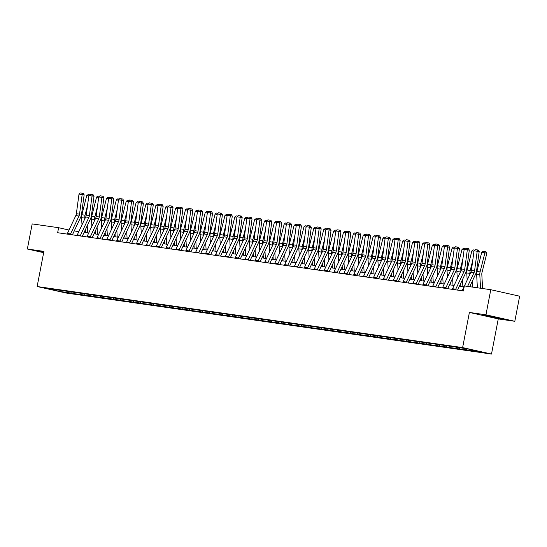 <?xml version="1.0" encoding="UTF-8"?>
<svg xmlns="http://www.w3.org/2000/svg" width="547" height="547" viewBox="0 0 547 547"><rect width="100%" height="100%" fill="white"/><g stroke="black" fill="none" stroke-linecap="round" stroke-linejoin="round"><path stroke-width="0.82" d="M514.816 321.294L485.948 314.812L469.394 312.44L498.262 318.915L514.816 321.294L519.65 296.194L490.782 289.712L464.348 285.917L463.384 290.942L57.647 232.721L58.611 227.702L32.184 223.914L27.35 249.015L43.657 252.673M498.262 318.915L491.493 354.059L66.009 293.007L37.134 286.525L462.625 347.577L491.493 354.059M485.948 314.812L490.782 289.712M469.073 349.225L469.579 350.244L472.198 350.832L469.032 350.374L469.203 349.478M70.789 291.92L71.377 293.11L60.177 291.503L47.849 288.734L56.437 289.753L454.639 346.887L468.458 349.082L480.786 351.851L469.579 350.244M465.88 348.712L466.413 349.786L469.032 350.374M466.413 349.786L459.152 348.959L459.323 348.063M455.952 347.181L456.54 348.371L459.152 348.959M456.54 348.371L449.278 347.543L449.449 346.648M446.072 345.766L446.667 346.955L449.278 347.543M446.667 346.955L439.405 346.121L439.576 345.232M436.198 344.35L436.786 345.54L439.405 346.121M436.786 345.54L429.525 344.706L429.696 343.81M426.318 342.935L426.913 344.118L429.525 344.706M426.913 344.118L419.652 343.29L419.822 342.395M416.445 341.513L417.04 342.702L419.652 343.29M417.04 342.702L409.771 341.875L409.949 340.979M406.571 340.097L407.159 341.287L409.771 341.875M407.159 341.287L399.898 340.453L400.069 339.564M396.691 338.682L397.286 339.872L399.898 340.453M397.286 339.872L390.025 339.037L390.196 338.142M386.818 337.267L387.406 338.449L390.025 339.037M387.406 338.449L380.144 337.622L380.315 336.726M376.945 335.844L377.533 337.034L380.144 337.622M377.533 337.034L370.271 336.207L370.442 335.311M367.064 334.429L367.659 335.619L370.271 336.207M367.659 335.619L360.398 334.791L360.569 333.896M357.191 333.014L357.779 334.203L360.398 334.791M357.779 334.203L350.518 333.369L350.689 332.473M347.311 331.598L347.906 332.781L350.518 333.369M347.906 332.781L340.644 331.954L340.815 331.058M337.437 330.176L338.032 331.366L340.644 331.954M338.032 331.366L330.764 330.538L330.942 329.643M327.564 328.761L328.152 329.95L330.764 330.538M328.152 329.95L320.891 329.123L321.062 328.227M317.684 327.345L318.279 328.535L320.891 329.123M318.279 328.535L311.017 327.701L311.188 326.805M307.811 325.93L308.399 327.12L311.017 327.701M308.399 327.12L301.137 326.285L301.308 325.39M297.937 324.515L298.525 325.697L301.137 326.285M298.525 325.697L291.264 324.87L291.435 323.974M288.057 323.092L288.652 324.282L291.264 324.87M288.652 324.282L281.39 323.455L281.561 322.559M278.184 321.677L278.772 322.867L281.39 323.455M278.772 322.867L271.51 322.033L271.681 321.144M268.303 320.262L268.898 321.451L271.51 322.033M268.898 321.451L261.637 320.617L261.808 319.721M258.43 318.846L259.025 320.029L261.637 320.617M259.025 320.029L251.757 319.202L251.935 318.306M248.557 317.424L249.145 318.614L251.757 319.202M249.145 318.614L241.883 317.786L242.054 316.891M238.677 316.009L239.271 317.198L241.883 317.786M239.271 317.198L232.01 316.364L232.181 315.475M228.803 314.593L229.391 315.783L232.01 316.364M229.391 315.783L222.13 314.949L222.301 314.053M218.93 313.178L219.518 314.361L222.13 314.949M219.518 314.361L212.257 313.534L212.427 312.638M209.05 311.756L209.645 312.946L212.257 313.534M209.645 312.946L202.383 312.118L202.554 311.222M199.176 310.34L199.764 311.53L202.383 312.118M199.764 311.53L192.503 310.696L192.674 309.807M189.296 308.925L189.891 310.115L192.503 310.696M189.891 310.115L182.63 309.281L182.801 308.385M179.423 307.51L180.018 308.693L182.63 309.281M180.018 308.693L172.749 307.865L172.927 306.97M169.549 306.088L170.138 307.277L172.749 307.865M170.138 307.277L162.876 306.45L163.047 305.554M159.669 304.672L160.264 305.862L162.876 306.45M160.264 305.862L153.003 305.028L153.174 304.139M149.796 303.257L150.384 304.447L153.003 305.028M150.384 304.447L143.123 303.612L143.293 302.717M139.923 301.841L140.511 303.024L143.123 303.612M140.511 303.024L133.249 302.197L133.42 301.301M130.042 300.419L130.637 301.609L133.249 302.197M130.637 301.609L123.376 300.782L123.547 299.886M120.169 299.004L120.757 300.194L123.376 300.782M120.757 300.194L113.496 299.359L113.667 298.471M110.289 297.589L110.884 298.778L113.496 299.359M110.884 298.778L103.622 297.944L103.793 297.048M100.416 296.173L101.01 297.356L103.622 297.944M101.01 297.356L93.742 296.529L93.92 295.633M90.542 294.751L91.13 295.941L93.742 296.529M91.13 295.941L83.869 295.113L84.04 294.218M80.662 293.336L81.257 294.525L83.869 295.113M81.257 294.525L73.995 293.691L74.166 292.802M71.377 293.11L73.995 293.691M459.172 347.748L459.706 348.829M449.292 346.333L449.832 347.407M439.419 344.918L439.952 345.991M429.545 343.502L430.079 344.576M419.665 342.08L420.199 343.16M409.792 340.665L410.325 341.738M399.912 339.249L400.452 340.323M390.038 337.834L390.572 338.908M380.165 336.419L380.698 337.492M370.285 334.996L370.825 336.07M360.411 333.581L360.945 334.655M350.538 332.166L351.071 333.239M340.658 330.75L341.191 331.824M330.785 329.328L331.318 330.402M320.904 327.913L321.445 328.986M311.031 326.497L311.564 327.571M301.158 325.082L301.691 326.156M291.277 323.66L291.818 324.733M281.404 322.245L281.937 323.318M271.531 320.829L272.064 321.903M261.651 319.414L262.184 320.487M251.777 317.992L252.311 319.065M241.897 316.576L242.437 317.65M232.024 315.161L232.557 316.234M222.15 313.746L222.684 314.819M212.27 312.323L212.81 313.397M202.397 310.908L202.93 311.981M192.523 309.493L193.057 310.566M182.643 308.077L183.177 309.151M172.77 306.655L173.303 307.735M162.89 305.24L163.43 306.313M153.016 303.824L153.55 304.898M143.143 302.409L143.676 303.482M133.263 300.987L133.803 302.067M123.39 299.571L123.923 300.645M113.516 298.156L114.05 299.23M103.636 296.741L104.169 297.814M93.763 295.318L94.296 296.399M83.882 293.903L84.423 294.977M74.009 292.488L74.542 293.561M469.394 312.44L462.625 347.577M37.134 286.525L43.904 251.388L27.35 249.015M69.025 230.041L58.611 227.702M463.993 286.867L459.405 286.211M454.113 285.452L449.525 284.796M444.239 284.037L439.651 283.373M434.359 282.621L429.771 281.958M424.486 281.199L419.898 280.543M414.612 279.784L410.024 279.127M404.732 278.368L400.144 277.705M394.859 276.953L390.271 276.29M384.985 275.531L380.397 274.874M375.105 274.115L370.517 273.459M365.232 272.7L360.644 272.044M355.352 271.285L350.764 270.621M345.478 269.862L340.89 269.206M335.605 268.447L331.017 267.791M325.725 267.032L321.137 266.375M315.851 265.616L311.264 264.953M305.978 264.194L301.39 263.538M296.098 262.779L291.51 262.122M286.225 261.363L281.637 260.707M276.344 259.948L271.756 259.285M266.471 258.526L261.883 257.869M256.598 257.111L252.01 256.454M246.718 255.695L242.13 255.039M236.844 254.28L232.256 253.617M226.971 252.858L222.383 252.201M217.091 251.442L212.503 250.786M207.217 250.027L202.629 249.37M197.337 248.612L192.749 247.948M187.464 247.189L182.876 246.533M177.59 245.774L173.002 245.118M167.71 244.359L163.122 243.702M157.837 242.943L153.249 242.28M147.964 241.521L143.376 240.865M138.083 240.106L133.495 239.449M128.21 238.69L123.622 238.034M118.33 237.275L113.742 236.612M108.456 235.853L103.868 235.196M98.583 234.437L93.995 233.781M88.703 233.022L84.115 232.366M78.83 231.607L74.242 230.943M60.225 290.348L60.177 291.503M43.76 252.14L39.24 251.531L43.685 252.529M482.01 315.065L501.161 318.867L502.925 318.771L483.774 314.963L482.01 315.065M67.178 234.089A3.583 2.797 -81.8 0 1 67.418 233.466L75.821 215.566A5.114 3.993 98.2 0 0 76.361 213.699L79 194.117L82.166 194.568L82.46 193.262L83.253 193.364L80.245 192.941L82.46 193.262M70.344 234.547A3.583 2.797 -81.8 0 1 70.577 233.918L78.987 216.017A5.114 3.993 98.2 0 0 79.527 214.157L82.166 194.568L84.149 194.828L81.51 214.41A7.672 5.99 -81.8 0 1 80.689 217.207L72.409 234.841M84.149 194.828L83.253 193.364M80.245 192.941L79 194.117M87.602 232.865L87.212 225.767M87.582 205.173L85.052 215.203A7.672 5.99 98.2 0 0 84.771 218.116L84.812 218.868M85.4 229.631L85.558 232.571M88.819 195.963L86.7 195.655L81.886 214.752A7.672 5.99 98.2 0 0 81.606 217.665L81.995 224.858M86.7 195.655L88.067 194.623L89.612 194.841M77.052 235.511A3.583 2.797 -81.8 0 1 77.291 234.882L85.694 216.981A5.114 3.993 98.2 0 0 86.241 215.115L88.874 195.532L92.04 195.99L92.34 194.677L93.134 194.78L90.125 194.363L92.34 194.677M80.218 235.962A3.583 2.797 -81.8 0 1 80.457 235.333L88.86 217.432A5.114 3.993 98.2 0 0 89.407 215.573L92.04 195.99L94.022 196.243L91.383 215.826A7.672 5.99 -81.8 0 1 90.57 218.622L82.289 236.256M94.022 196.243L93.134 194.78M90.125 194.363L88.874 195.532M86.932 236.926A3.583 2.797 -81.8 0 1 87.164 236.297L95.568 218.397A5.114 3.993 98.2 0 0 96.115 216.537L98.754 196.954L101.92 197.405L102.214 196.093L103.007 196.195L99.998 195.778L102.214 196.093M90.098 237.377A3.583 2.797 -81.8 0 1 90.33 236.755L98.734 218.855A5.114 3.993 98.2 0 0 99.28 216.988L101.92 197.405L103.896 197.658L101.263 217.248A7.672 5.99 -81.8 0 1 100.443 220.038L92.163 237.678M103.896 197.658L103.007 196.195M99.998 195.778L98.754 196.954M97.475 234.28L97.086 227.19M97.455 206.588L94.925 216.619A7.672 5.99 98.2 0 0 94.645 219.538L94.686 220.284M95.274 231.046L95.438 233.986M98.692 197.378L96.573 197.07L91.759 216.168A7.672 5.99 98.2 0 0 91.479 219.08L91.875 226.273M96.573 197.07L97.947 196.038L99.486 196.264M107.356 235.695L106.966 228.605M107.328 208.004L104.805 218.041A7.672 5.99 98.2 0 0 104.518 220.954L104.559 221.699M105.154 232.461L105.311 235.401M108.573 198.793L106.446 198.493L101.639 217.583A7.672 5.99 98.2 0 0 101.352 220.496L101.749 227.689M106.446 198.493L107.821 197.46L109.359 197.679M43.726 252.317L40.04 251.49M486.652 315.475L493.879 317.233L498.652 317.807M501.948 318.552L482.816 315.017M96.805 238.342A3.583 2.797 -81.8 0 1 97.045 237.719L105.448 219.812A5.114 3.993 98.2 0 0 105.988 217.952L108.627 198.37L111.793 198.821L112.087 197.515L112.88 197.617L109.872 197.193L112.087 197.515M99.971 238.8A3.583 2.797 -81.8 0 1 100.21 238.171L108.614 220.27A5.114 3.993 98.2 0 0 109.154 218.403L111.793 198.821L113.776 199.081L111.137 218.663A7.672 5.99 -81.8 0 1 110.323 221.453L102.043 239.094M113.776 199.081L112.88 197.617M109.872 197.193L108.627 198.37M117.229 237.118L116.839 230.02M117.208 209.426L114.679 219.456A7.672 5.99 98.2 0 0 114.398 222.369L114.439 223.114M115.027 233.884L115.191 236.824M118.446 200.209L116.326 199.908L111.513 219.005A7.672 5.99 98.2 0 0 111.232 221.918L111.622 229.104M116.326 199.908L117.694 198.876L119.239 199.094M106.679 239.757A3.583 2.797 -81.8 0 1 106.918 239.135L115.321 221.234A5.114 3.993 98.2 0 0 115.868 219.368L118.501 199.785L121.666 200.236L121.967 198.93L122.76 199.033L119.752 198.609L121.967 198.93M109.844 240.215A3.583 2.797 -81.8 0 1 110.084 239.586L118.487 221.685A5.114 3.993 98.2 0 0 119.034 219.826L121.666 200.236L123.649 200.496L121.01 220.079A7.672 5.99 -81.8 0 1 120.196 222.875L111.916 240.509M123.649 200.496L122.76 199.033M119.752 198.609L118.501 199.785M127.102 238.533L126.713 231.436M127.082 210.841L124.552 220.872A7.672 5.99 98.2 0 0 124.272 223.785L124.313 224.537M124.901 235.299L125.065 238.239M128.319 201.631L126.2 201.323L121.386 220.42A7.672 5.99 98.2 0 0 121.106 223.333L121.502 230.526M126.2 201.323L127.574 200.291L129.113 200.51M116.559 241.179A3.583 2.797 -81.8 0 1 116.791 240.55L125.201 222.65A5.114 3.993 98.2 0 0 125.742 220.783L128.381 201.2L131.547 201.658L131.841 200.346L132.634 200.448L129.625 200.031L131.841 200.346M119.725 241.63A3.583 2.797 -81.8 0 1 119.957 241.001L128.367 223.101A5.114 3.993 98.2 0 0 128.907 221.241L131.547 201.658L133.523 201.911L130.89 221.494A7.672 5.99 -81.8 0 1 130.07 224.291L121.79 241.924M133.523 201.911L132.634 200.448M129.625 200.031L128.381 201.2M136.982 239.948L136.593 232.858M136.955 212.257L134.432 222.287A7.672 5.99 98.2 0 0 134.145 225.207L134.186 225.952M134.781 236.714L134.938 239.654M138.2 203.046L136.073 202.739L131.266 221.836A7.672 5.99 98.2 0 0 130.979 224.749L131.376 231.942M136.073 202.739L137.447 201.706L138.986 201.932M126.432 242.595A3.583 2.797 -81.8 0 1 126.672 241.965L135.075 224.065A5.114 3.993 98.2 0 0 135.622 222.205L138.254 202.622L141.42 203.074L141.721 201.761L142.507 201.864L139.506 201.446L141.721 201.761M129.598 243.046A3.583 2.797 -81.8 0 1 129.837 242.424L138.241 224.516A5.114 3.993 98.2 0 0 138.781 222.656L141.42 203.074L143.403 203.327L140.764 222.909A7.672 5.99 -81.8 0 1 139.95 225.706L131.67 243.347M143.403 203.327L142.507 201.864M139.506 201.446L138.254 202.622M146.856 241.364L146.466 234.273M146.835 213.672L144.305 223.709A7.672 5.99 98.2 0 0 144.025 226.622L144.066 227.367M144.654 238.13L144.818 241.07M148.073 204.462L145.953 204.154L141.14 223.251A7.672 5.99 98.2 0 0 140.859 226.164L141.256 233.357M145.953 204.154L147.321 203.128L148.866 203.347M136.306 244.01A3.583 2.797 -81.8 0 1 136.545 243.381L144.948 225.48A5.114 3.993 98.2 0 0 145.495 223.62L148.134 204.038L151.3 204.489L151.594 203.183L152.387 203.286L149.379 202.862L151.594 203.183M139.471 244.461A3.583 2.797 -81.8 0 1 139.711 243.839L148.114 225.938A5.114 3.993 98.2 0 0 148.661 224.072L151.3 204.489L153.276 204.749L150.644 224.332A7.672 5.99 -81.8 0 1 149.823 227.121L141.543 244.762M153.276 204.749L152.387 203.286M149.379 202.862L148.134 204.038M156.736 242.786L156.346 235.689M156.709 215.094L154.179 225.125A7.672 5.99 98.2 0 0 153.898 228.037L153.939 228.783M154.534 239.552L154.692 242.492M157.953 205.877L155.827 205.576L151.02 224.673A7.672 5.99 98.2 0 0 150.733 227.586L151.129 234.772M155.827 205.576L157.201 204.544L158.739 204.763M146.186 245.425A3.583 2.797 -81.8 0 1 146.425 244.803L154.828 226.902A5.114 3.993 98.2 0 0 155.369 225.036L158.008 205.453L161.174 205.904L161.468 204.599L162.261 204.701L159.252 204.277L161.468 204.599M149.352 245.883A3.583 2.797 -81.8 0 1 149.584 245.254L157.994 227.354A5.114 3.993 98.2 0 0 158.534 225.494L161.174 205.904L163.156 206.164L160.517 225.747A7.672 5.99 -81.8 0 1 159.697 228.543L151.416 246.177M163.156 206.164L162.261 204.701M159.252 204.277L158.008 205.453M166.609 244.201L166.22 237.104M166.589 216.509L164.059 226.54A7.672 5.99 98.2 0 0 163.779 229.453L163.82 230.205M164.408 240.967L164.565 243.907M167.826 207.299L165.707 206.992L160.893 226.089A7.672 5.99 98.2 0 0 160.613 229.002L161.003 236.195M165.707 206.992L167.074 205.959L168.62 206.178M156.059 246.847A3.583 2.797 -81.8 0 1 156.298 246.218L164.702 228.318A5.114 3.993 98.2 0 0 165.249 226.451L167.881 206.869L171.047 207.327L171.348 206.014L172.141 206.116L169.132 205.699L171.348 206.014M159.225 247.299A3.583 2.797 -81.8 0 1 159.464 246.67L167.867 228.769A5.114 3.993 98.2 0 0 168.414 226.909L171.047 207.327L173.03 207.58L170.39 227.162A7.672 5.99 -81.8 0 1 169.577 229.959L161.297 247.593M173.03 207.58L172.141 206.116M169.132 205.699L167.881 206.869M165.939 248.263A3.583 2.797 -81.8 0 1 166.172 247.634L174.575 229.733A5.114 3.993 98.2 0 0 175.122 227.873L177.761 208.291L180.927 208.742L181.221 207.429L182.014 207.532L179.006 207.115L181.221 207.429M169.105 248.714A3.583 2.797 -81.8 0 1 169.338 248.092L177.741 230.184A5.114 3.993 98.2 0 0 178.288 228.325L180.927 208.742L182.903 208.995L180.271 228.578A7.672 5.99 -81.8 0 1 179.45 231.374L171.17 249.015M182.903 208.995L182.014 207.532M179.006 207.115L177.761 208.291M175.813 249.678A3.583 2.797 -81.8 0 1 176.052 249.049L184.455 231.149A5.114 3.993 98.2 0 0 184.995 229.289L187.635 209.706L190.8 210.157L191.094 208.851L191.888 208.954L188.879 208.53L191.094 208.851M178.978 250.129A3.583 2.797 -81.8 0 1 179.218 249.507L187.621 231.607A5.114 3.993 98.2 0 0 188.161 229.74L190.8 210.157L192.783 210.417L190.144 230A7.672 5.99 -81.8 0 1 189.33 232.79L181.05 250.43M192.783 210.417L191.888 208.954M188.879 208.53L187.635 209.706M185.686 251.094A3.583 2.797 -81.8 0 1 185.925 250.471L194.329 232.571A5.114 3.993 98.2 0 0 194.876 230.704L197.508 211.121L200.674 211.573L200.975 210.267L201.768 210.369L198.759 209.945L200.975 210.267M188.852 251.552A3.583 2.797 -81.8 0 1 189.091 250.923L197.494 233.022A5.114 3.993 98.2 0 0 198.041 231.162L200.674 211.573L202.657 211.833L200.017 231.415A7.672 5.99 -81.8 0 1 199.204 234.212L190.924 251.846M202.657 211.833L201.768 210.369M198.759 209.945L197.508 211.121M195.566 252.516A3.583 2.797 -81.8 0 1 195.799 251.887L204.209 233.986A5.114 3.993 98.2 0 0 204.749 232.119L207.388 212.537L210.554 212.995L210.848 211.682L211.641 211.785L208.633 211.368L210.848 211.682M198.732 252.967A3.583 2.797 -81.8 0 1 198.964 252.338L207.375 234.437A5.114 3.993 98.2 0 0 207.915 232.578L210.554 212.995L212.53 213.248L209.898 232.831A7.672 5.99 -81.8 0 1 209.077 235.627L200.797 253.261M212.53 213.248L211.641 211.785M208.633 211.368L207.388 212.537M205.44 253.931A3.583 2.797 -81.8 0 1 205.679 253.302L214.082 235.401A5.114 3.993 98.2 0 0 214.629 233.542L217.262 213.952L220.427 214.41L220.728 213.098L221.514 213.2L218.513 212.783L220.728 213.098M208.605 254.382A3.583 2.797 -81.8 0 1 208.845 253.76L217.248 235.853A5.114 3.993 98.2 0 0 217.788 233.993L220.427 214.41L222.41 214.663L219.771 234.246A7.672 5.99 -81.8 0 1 218.957 237.042L210.677 254.683M222.41 214.663L221.514 213.2M218.513 212.783L217.262 213.952M215.313 255.346A3.583 2.797 -81.8 0 1 215.552 254.717L223.955 236.817A5.114 3.993 98.2 0 0 224.502 234.957L227.142 215.374L230.308 215.826L230.602 214.52L231.395 214.622L228.386 214.198L230.602 214.52M218.479 255.798A3.583 2.797 -81.8 0 1 218.718 255.175L227.121 237.275A5.114 3.993 98.2 0 0 227.668 235.408L230.308 215.826L232.284 216.086L229.651 235.668A7.672 5.99 -81.8 0 1 228.831 238.458L220.55 256.099M232.284 216.086L231.395 214.622M228.386 214.198L227.142 215.374M225.193 256.762A3.583 2.797 -81.8 0 1 225.432 256.14L233.836 238.239A5.114 3.993 98.2 0 0 234.376 236.372L237.015 216.79L240.181 217.241L240.475 215.935L241.268 216.038L238.26 215.614L240.475 215.935M228.359 257.22A3.583 2.797 -81.8 0 1 228.591 256.591L237.001 238.69A5.114 3.993 98.2 0 0 237.542 236.83L240.181 217.241L242.164 217.501L239.524 237.083A7.672 5.99 -81.8 0 1 238.704 239.873L230.424 257.514M242.164 217.501L241.268 216.038M238.26 215.614L237.015 216.79M235.066 258.184A3.583 2.797 -81.8 0 1 235.306 257.555L243.709 239.654A5.114 3.993 98.2 0 0 244.256 237.788L246.888 218.205L250.054 218.663L250.355 217.35L251.148 217.453L248.14 217.036L250.355 217.35M238.232 258.635A3.583 2.797 -81.8 0 1 238.471 258.006L246.875 240.106A5.114 3.993 98.2 0 0 247.422 238.246L250.054 218.663L252.037 218.916L249.398 238.499A7.672 5.99 -81.8 0 1 248.584 241.295L240.304 258.929M252.037 218.916L251.148 217.453M248.14 217.036L246.888 218.205M244.947 259.599A3.583 2.797 -81.8 0 1 245.179 258.97L253.582 241.07A5.114 3.993 98.2 0 0 254.129 239.21L256.769 219.62L259.934 220.079L260.228 218.766L261.022 218.868L258.013 218.451L260.228 218.766M248.112 260.051A3.583 2.797 -81.8 0 1 248.345 259.428L256.748 241.521A5.114 3.993 98.2 0 0 257.295 239.661L259.934 220.079L261.91 220.332L259.278 239.914A7.672 5.99 -81.8 0 1 258.457 242.711L250.177 260.351M261.91 220.332L261.022 218.868M258.013 218.451L256.769 219.62M176.483 245.617L176.093 238.526M176.462 217.925L173.932 227.955A7.672 5.99 98.2 0 0 173.652 230.875L173.693 231.62M174.281 242.383L174.445 245.323M177.7 208.715L175.58 208.407L170.767 227.504A7.672 5.99 98.2 0 0 170.486 230.417L170.883 237.61M175.58 208.407L176.954 207.375L178.493 207.6M186.363 247.032L185.973 239.942M186.336 219.34L183.813 229.378A7.672 5.99 98.2 0 0 183.525 232.29L183.566 233.036M184.161 243.798L184.318 246.738M187.58 210.13L185.454 209.822L180.647 228.919A7.672 5.99 98.2 0 0 180.36 231.832L180.756 239.025M185.454 209.822L186.828 208.797L188.366 209.016M196.236 248.447L195.847 241.357M196.216 220.762L193.686 230.793A7.672 5.99 98.2 0 0 193.406 233.706L193.447 234.451M194.035 245.22L194.199 248.16M197.453 211.545L195.334 211.245L190.52 230.342A7.672 5.99 98.2 0 0 190.24 233.254L190.63 240.441M195.334 211.245L196.701 210.212L198.246 210.431M206.11 249.87L205.72 242.772M206.089 222.178L203.559 232.208A7.672 5.99 98.2 0 0 203.279 235.121L203.32 235.873M203.908 246.635L204.072 249.576M207.327 212.961L205.207 212.66L200.393 231.757A7.672 5.99 98.2 0 0 200.113 234.67L200.51 241.863M205.207 212.66L206.581 211.627L208.12 211.846M215.99 251.285L215.6 244.194M215.962 223.593L213.439 233.624A7.672 5.99 98.2 0 0 213.152 236.543L213.193 237.289M213.788 248.051L213.945 250.991M217.207 214.383L215.08 214.075L210.274 233.172A7.672 5.99 98.2 0 0 209.986 236.085L210.383 243.278M215.08 214.075L216.455 213.043L217.993 213.268M225.863 252.7L225.473 245.61M225.843 225.008L223.313 235.046A7.672 5.99 98.2 0 0 223.032 237.959L223.073 238.704M223.661 249.466L223.826 252.406M227.08 215.798L224.961 215.491L220.147 234.588A7.672 5.99 98.2 0 0 219.867 237.501L220.263 244.694M224.961 215.491L226.328 214.465L227.873 214.684M235.743 254.116L235.354 247.025M235.716 226.431L233.186 236.461A7.672 5.99 98.2 0 0 232.906 239.374L232.947 240.119M233.542 250.888L233.699 253.829M236.96 217.214L234.834 216.913L230.027 236.003A7.672 5.99 98.2 0 0 229.74 238.923L230.137 246.109M234.834 216.913L236.208 215.88L237.747 216.099M245.617 255.538L245.227 248.441M245.596 227.846L243.066 237.877A7.672 5.99 98.2 0 0 242.786 240.789L242.827 241.542M243.415 252.304L243.572 255.244M246.834 218.629L244.714 218.328L239.901 237.425A7.672 5.99 98.2 0 0 239.62 240.338L240.01 247.531M244.714 218.328L246.082 217.296L247.627 217.515M255.49 256.953L255.1 249.863M255.47 229.261L252.94 239.292A7.672 5.99 98.2 0 0 252.659 242.205L252.7 242.957M253.288 253.719L253.452 256.659M256.707 220.051L254.587 219.744L249.774 238.841A7.672 5.99 98.2 0 0 249.494 241.753L249.89 248.947M254.587 219.744L255.962 218.711L257.5 218.937M265.37 258.369L264.98 251.278M265.343 230.677L262.82 240.714A7.672 5.99 98.2 0 0 262.533 243.627L262.574 244.372M263.169 255.134L263.326 258.075M266.587 221.467L264.461 221.159L259.654 240.256A7.672 5.99 98.2 0 0 259.367 243.169L259.763 250.362M264.461 221.159L265.835 220.126L267.374 220.352M254.82 261.015A3.583 2.797 -81.8 0 1 255.059 260.386L263.463 242.485A5.114 3.993 98.2 0 0 264.003 240.625L266.642 221.043L269.808 221.494L270.102 220.188L270.895 220.291L267.886 219.867L270.102 220.188M257.986 261.466A3.583 2.797 -81.8 0 1 258.225 260.844L266.628 242.943A5.114 3.993 98.2 0 0 267.168 241.077L269.808 221.494L271.791 221.747L269.151 241.336A7.672 5.99 -81.8 0 1 268.338 244.126L260.057 261.767M271.791 221.747L270.895 220.291M267.886 219.867L266.642 221.043M275.244 259.784L274.854 252.693M275.223 232.099L272.693 242.13A7.672 5.99 98.2 0 0 272.413 245.042L272.454 245.788M273.042 256.557L273.206 259.497M276.461 222.882L274.341 222.581L269.527 241.671A7.672 5.99 98.2 0 0 269.247 244.591L269.637 251.777M274.341 222.581L275.709 221.549L277.254 221.767M264.693 262.43A3.583 2.797 -81.8 0 1 264.933 261.808L273.336 243.9A5.114 3.993 98.2 0 0 273.883 242.041L276.515 222.458L279.681 222.909L279.982 221.603L280.775 221.706L277.767 221.282L279.982 221.603M267.859 262.888A3.583 2.797 -81.8 0 1 268.098 262.259L276.502 244.359A5.114 3.993 98.2 0 0 277.049 242.499L279.681 222.909L281.664 223.169L279.025 242.752A7.672 5.99 -81.8 0 1 278.211 245.541L269.931 263.182M281.664 223.169L280.775 221.706M277.767 221.282L276.515 222.458M285.117 261.206L284.727 254.109M285.096 233.514L282.567 243.545A7.672 5.99 98.2 0 0 282.286 246.458L282.327 247.21M282.915 257.972L283.079 260.912M286.334 224.297L284.214 223.996L279.401 243.094A7.672 5.99 98.2 0 0 279.12 246.006L279.517 253.199M284.214 223.996L285.589 222.964L287.127 223.183M274.573 263.845A3.583 2.797 -81.8 0 1 274.806 263.223L283.216 245.323A5.114 3.993 98.2 0 0 283.756 243.456L286.396 223.873L289.561 224.332L289.855 223.019L290.648 223.121L287.64 222.704L289.855 223.019M277.739 264.304A3.583 2.797 -81.8 0 1 277.972 263.675L286.382 245.774A5.114 3.993 98.2 0 0 286.922 243.914L289.561 224.332L291.537 224.585L288.905 244.167A7.672 5.99 -81.8 0 1 288.084 246.964L279.804 264.598M291.537 224.585L290.648 223.121M287.64 222.704L286.396 223.873M294.997 262.622L294.607 255.524M294.97 234.93L292.447 244.96A7.672 5.99 98.2 0 0 292.16 247.873L292.201 248.625M292.795 259.387L292.953 262.328M296.214 225.72L294.088 225.412L289.281 244.509A7.672 5.99 98.2 0 0 288.994 247.422L289.39 254.615M294.088 225.412L295.462 224.379L297 224.605M284.447 265.268A3.583 2.797 -81.8 0 1 284.686 264.639L293.089 246.738A5.114 3.993 98.2 0 0 293.636 244.878L296.269 225.289L299.435 225.747L299.735 224.434L300.522 224.537L297.52 224.12L299.735 224.434M287.613 265.719A3.583 2.797 -81.8 0 1 287.852 265.097L296.255 247.189A5.114 3.993 98.2 0 0 296.795 245.329L299.435 225.747L301.418 226L298.778 245.582A7.672 5.99 -81.8 0 1 297.965 248.379L289.684 266.02M301.418 226L300.522 224.537M297.52 224.12L296.269 225.289M304.87 264.037L304.481 256.946M304.85 236.345L302.32 246.382A7.672 5.99 98.2 0 0 302.04 249.295L302.081 250.041M302.669 260.803L302.833 263.743M306.088 227.135L303.968 226.827L299.154 245.924A7.672 5.99 98.2 0 0 298.874 248.837L299.271 256.03M303.968 226.827L305.335 225.795L306.881 226.02M294.32 266.683A3.583 2.797 -81.8 0 1 294.56 266.054L302.963 248.153A5.114 3.993 98.2 0 0 303.51 246.294L306.149 226.711L309.315 227.162L309.609 225.856L310.402 225.952L307.393 225.535L309.609 225.856M297.486 267.134A3.583 2.797 -81.8 0 1 297.725 266.512L306.129 248.612A5.114 3.993 98.2 0 0 306.676 246.745L309.315 227.162L311.291 227.415L308.658 247.005A7.672 5.99 -81.8 0 1 307.838 249.794L299.558 267.435M311.291 227.415L310.402 225.952M307.393 225.535L306.149 226.711M314.751 265.452L314.361 258.362M314.723 237.767L312.193 247.798A7.672 5.99 98.2 0 0 311.913 250.711L311.954 251.456M312.549 262.225L312.706 265.165M315.968 228.55L313.841 228.249L309.034 247.34A7.672 5.99 98.2 0 0 308.747 250.259L309.144 257.446M313.841 228.249L315.216 227.217L316.754 227.436M304.2 268.098A3.583 2.797 -81.8 0 1 304.44 267.476L312.843 249.569A5.114 3.993 98.2 0 0 313.383 247.709L316.022 228.126L319.188 228.578L319.482 227.272L320.275 227.374L317.267 226.95L319.482 227.272M307.366 268.556A3.583 2.797 -81.8 0 1 307.599 267.927L316.009 250.027A5.114 3.993 98.2 0 0 316.549 248.16L319.188 228.578L321.171 228.837L318.532 248.42A7.672 5.99 -81.8 0 1 317.711 251.21L309.431 268.85M321.171 228.837L320.275 227.374M317.267 226.95L316.022 228.126M324.624 266.874L324.234 259.777M324.603 239.183L322.074 249.213A7.672 5.99 98.2 0 0 321.793 252.126L321.834 252.878M322.422 263.64L322.58 266.58M325.841 229.966L323.721 229.665L318.908 248.762A7.672 5.99 98.2 0 0 318.627 251.675L319.017 258.868M323.721 229.665L325.089 228.632L326.634 228.851M314.074 269.514A3.583 2.797 -81.8 0 1 314.313 268.892L322.716 250.991A5.114 3.993 98.2 0 0 323.263 249.124L325.896 229.542L329.062 230L329.362 228.687L330.156 228.79L327.147 228.373L329.362 228.687M317.239 269.972A3.583 2.797 -81.8 0 1 317.479 269.343L325.882 251.442A5.114 3.993 98.2 0 0 326.429 249.582L329.062 230L331.044 230.253L328.405 249.835A7.672 5.99 -81.8 0 1 327.591 252.632L319.311 270.266M331.044 230.253L330.156 228.79M327.147 228.373L325.896 229.542M334.497 268.29L334.108 261.192M334.477 240.598L331.947 250.629A7.672 5.99 98.2 0 0 331.667 253.541L331.708 254.293M332.296 265.056L332.46 267.996M335.714 231.388L333.595 231.08L328.781 250.177A7.672 5.99 98.2 0 0 328.501 253.09L328.897 260.283M333.595 231.08L334.969 230.048L336.508 230.273M323.954 270.936A3.583 2.797 -81.8 0 1 324.186 270.307L332.59 252.406A5.114 3.993 98.2 0 0 333.137 250.547L335.776 230.957L338.942 231.415L339.236 230.102L340.029 230.205L337.02 229.788L339.236 230.102M327.12 271.387A3.583 2.797 -81.8 0 1 327.352 270.765L335.755 252.858A5.114 3.993 98.2 0 0 336.302 250.998L338.942 231.415L340.918 231.668L338.285 251.251A7.672 5.99 -81.8 0 1 337.465 254.047L329.185 271.688M340.918 231.668L340.029 230.205M337.02 229.788L335.776 230.957M333.827 272.351A3.583 2.797 -81.8 0 1 334.067 271.722L342.47 253.822A5.114 3.993 98.2 0 0 343.01 251.962L345.649 232.379L348.815 232.831L349.109 231.525L349.902 231.62L346.894 231.203L349.109 231.525M336.993 272.803A3.583 2.797 -81.8 0 1 337.232 272.18L345.636 254.28A5.114 3.993 98.2 0 0 346.176 252.413L348.815 232.831L350.798 233.084L348.159 252.673A7.672 5.99 -81.8 0 1 347.345 255.463L339.065 273.103M350.798 233.084L349.902 231.62M346.894 231.203L345.649 232.379M343.701 273.767A3.583 2.797 -81.8 0 1 343.94 273.144L352.343 255.237A5.114 3.993 98.2 0 0 352.89 253.377L355.523 233.795L358.688 234.246L358.989 232.94L359.782 233.043L356.774 232.619L358.989 232.94M346.866 274.225A3.583 2.797 -81.8 0 1 347.106 273.596L355.509 255.695A5.114 3.993 98.2 0 0 356.056 253.829L358.688 234.246L360.671 234.506L358.032 254.088A7.672 5.99 -81.8 0 1 357.218 256.878L348.938 274.519M360.671 234.506L359.782 233.043M356.774 232.619L355.523 233.795M353.581 275.182A3.583 2.797 -81.8 0 1 353.813 274.56L362.223 256.659A5.114 3.993 98.2 0 0 362.764 254.793L365.403 235.21L368.569 235.668L368.863 234.355L369.656 234.458L366.647 234.041L368.863 234.355M356.747 275.64A3.583 2.797 -81.8 0 1 356.979 275.011L365.389 257.111A5.114 3.993 98.2 0 0 365.929 255.251L368.569 235.668L370.545 235.921L367.912 255.504A7.672 5.99 -81.8 0 1 367.092 258.3L358.811 275.934M370.545 235.921L369.656 234.458M366.647 234.041L365.403 235.21M363.454 276.604A3.583 2.797 -81.8 0 1 363.693 275.975L372.097 258.075A5.114 3.993 98.2 0 0 372.644 256.215L375.276 236.625L378.442 237.083L378.743 235.771L379.529 235.873L376.527 235.456L378.743 235.771M366.62 277.055A3.583 2.797 -81.8 0 1 366.859 276.433L375.263 258.526A5.114 3.993 98.2 0 0 375.803 256.666L378.442 237.083L380.425 237.336L377.786 256.919A7.672 5.99 -81.8 0 1 376.972 259.716L368.692 277.356M380.425 237.336L379.529 235.873M376.527 235.456L375.276 236.625M373.327 278.02A3.583 2.797 -81.8 0 1 373.567 277.391L381.97 259.49A5.114 3.993 98.2 0 0 382.517 257.63L385.156 238.048L388.322 238.499L388.616 237.186L389.409 237.289L386.401 236.872L388.616 237.186M376.493 278.471A3.583 2.797 -81.8 0 1 376.733 277.849L385.136 259.948A5.114 3.993 98.2 0 0 385.683 258.081L388.322 238.499L390.298 238.752L387.666 258.341A7.672 5.99 -81.8 0 1 386.845 261.131L378.565 278.772M390.298 238.752L389.409 237.289M386.401 236.872L385.156 238.048M383.208 279.435A3.583 2.797 -81.8 0 1 383.447 278.813L391.85 260.905A5.114 3.993 98.2 0 0 392.39 259.046L395.03 239.463L398.195 239.914L398.489 238.608L399.283 238.711L396.274 238.287L398.489 238.608M386.373 279.893A3.583 2.797 -81.8 0 1 386.606 279.264L395.016 261.363A5.114 3.993 98.2 0 0 395.556 259.497L398.195 239.914L400.178 240.174L397.539 259.757A7.672 5.99 -81.8 0 1 396.719 262.546L388.438 280.187M400.178 240.174L399.283 238.711M396.274 238.287L395.03 239.463M393.081 280.85A3.583 2.797 -81.8 0 1 393.32 280.228L401.724 262.328A5.114 3.993 98.2 0 0 402.271 260.461L404.903 240.878L408.069 241.336L408.37 240.024L409.163 240.126L406.154 239.702L408.37 240.024M396.247 281.308A3.583 2.797 -81.8 0 1 396.486 280.679L404.889 262.779A5.114 3.993 98.2 0 0 405.436 260.919L408.069 241.336L410.052 241.589L407.412 261.172A7.672 5.99 -81.8 0 1 406.599 263.969L398.319 281.602M410.052 241.589L409.163 240.126M406.154 239.702L404.903 240.878M402.961 282.273A3.583 2.797 -81.8 0 1 403.194 281.643L411.597 263.743A5.114 3.993 98.2 0 0 412.144 261.883L414.783 242.294L417.949 242.752L418.243 241.439L419.036 241.542L416.028 241.124L418.243 241.439M406.127 282.724A3.583 2.797 -81.8 0 1 406.359 282.095L414.763 264.194A5.114 3.993 98.2 0 0 415.31 262.334L417.949 242.752L419.925 243.005L417.293 262.587A7.672 5.99 -81.8 0 1 416.472 265.384L408.192 283.018M419.925 243.005L419.036 241.542M416.028 241.124L414.783 242.294M412.835 283.688A3.583 2.797 -81.8 0 1 413.074 283.059L421.477 265.158A5.114 3.993 98.2 0 0 422.017 263.298L424.657 243.716L427.822 244.167L428.116 242.854L428.91 242.957L425.901 242.54L428.116 242.854M416 284.139A3.583 2.797 -81.8 0 1 416.24 283.517L424.643 265.616A5.114 3.993 98.2 0 0 425.183 263.75L427.822 244.167L429.805 244.42L427.166 264.01A7.672 5.99 -81.8 0 1 426.352 266.799L418.072 284.44M429.805 244.42L428.91 242.957M425.901 242.54L424.657 243.716M344.378 269.705L343.988 262.615M344.35 242.013L341.827 252.051A7.672 5.99 98.2 0 0 341.54 254.964L341.581 255.709M342.176 266.471L342.333 269.411M345.595 232.803L343.468 232.496L338.661 251.593A7.672 5.99 98.2 0 0 338.374 254.505L338.771 261.698M343.468 232.496L344.842 231.463L346.381 231.689M354.251 271.121L353.861 264.03M354.23 243.436L351.7 253.466A7.672 5.99 98.2 0 0 351.42 256.379L351.461 257.124M352.049 267.893L352.213 270.833M355.468 234.219L353.348 233.918L348.535 253.008A7.672 5.99 98.2 0 0 348.254 255.928L348.644 263.114M353.348 233.918L354.716 232.885L356.261 233.104M364.124 272.543L363.734 265.445M364.104 244.851L361.574 254.881A7.672 5.99 98.2 0 0 361.293 257.794L361.335 258.546M361.923 269.309L362.087 272.249M365.341 235.634L363.222 235.333L358.408 254.43A7.672 5.99 98.2 0 0 358.128 257.343L358.524 264.536M363.222 235.333L364.596 234.301L366.134 234.519M374.004 273.958L373.615 266.861M373.977 246.266L371.454 256.297A7.672 5.99 98.2 0 0 371.167 259.21L371.208 259.962M371.803 270.724L371.96 273.664M375.221 237.056L373.095 236.748L368.288 255.846A7.672 5.99 98.2 0 0 368.001 258.758L368.398 265.951M373.095 236.748L374.469 235.716L376.008 235.935M383.878 275.373L383.488 268.283M383.857 247.682L381.327 257.719A7.672 5.99 98.2 0 0 381.047 260.632L381.088 261.377M381.676 272.139L381.84 275.079M385.095 238.471L382.975 238.164L378.162 257.261A7.672 5.99 98.2 0 0 377.881 260.174L378.278 267.367M382.975 238.164L384.343 237.131L385.888 237.357M393.758 276.789L393.368 269.698M393.731 249.104L391.201 259.134A7.672 5.99 98.2 0 0 390.92 262.047L390.961 262.792M391.556 273.562L391.714 276.502M394.975 239.887L392.849 239.586L388.042 258.676A7.672 5.99 98.2 0 0 387.755 261.589L388.151 268.782M392.849 239.586L394.223 238.554L395.761 238.772M403.631 278.211L403.242 271.114M403.611 250.519L401.081 260.55A7.672 5.99 98.2 0 0 400.801 263.463L400.842 264.215M401.43 274.977L401.587 277.917M404.848 241.302L402.729 241.001L397.915 260.098A7.672 5.99 98.2 0 0 397.635 263.011L398.025 270.197M402.729 241.001L404.096 239.969L405.642 240.188M413.505 279.626L413.115 272.529M413.484 251.935L410.954 261.965A7.672 5.99 98.2 0 0 410.674 264.878L410.715 265.63M411.303 276.392L411.467 279.332M414.722 242.724L412.602 242.417L407.788 261.514A7.672 5.99 98.2 0 0 407.508 264.427L407.905 271.62M412.602 242.417L413.976 241.384L415.515 241.603M423.385 281.042L422.995 273.951M423.357 253.35L420.834 263.387A7.672 5.99 98.2 0 0 420.547 266.3L420.588 267.045M421.183 277.808L421.34 280.748M424.602 244.14L422.475 243.832L417.669 262.929A7.672 5.99 98.2 0 0 417.382 265.842L417.778 273.035M422.475 243.832L423.85 242.8L425.388 243.025M433.258 282.457L432.868 275.367M433.238 254.772L430.708 264.803A7.672 5.99 98.2 0 0 430.427 267.715L430.468 268.461M431.057 279.23L431.221 282.17M434.475 245.555L432.356 245.254L427.542 264.345A7.672 5.99 98.2 0 0 427.262 267.257L427.651 274.45M432.356 245.254L433.723 244.222L435.268 244.441M422.708 285.103A3.583 2.797 -81.8 0 1 422.947 284.481L431.351 266.574A5.114 3.993 98.2 0 0 431.898 264.714L434.53 245.131L437.696 245.582L437.997 244.277L438.79 244.379L435.781 243.955L437.997 244.277M425.874 285.561A3.583 2.797 -81.8 0 1 426.113 284.932L434.516 267.032A5.114 3.993 98.2 0 0 435.063 265.165L437.696 245.582L439.679 245.842L437.039 265.425A7.672 5.99 -81.8 0 1 436.226 268.215L427.945 285.855M439.679 245.842L438.79 244.379M435.781 243.955L434.53 245.131M443.132 283.879L442.742 276.782M443.111 256.187L440.581 266.218A7.672 5.99 98.2 0 0 440.301 269.131L440.342 269.883M440.93 280.645L441.094 283.585M444.349 246.97L442.229 246.67L437.415 265.767A7.672 5.99 98.2 0 0 437.135 268.68L437.532 275.866M442.229 246.67L443.603 245.637L445.142 245.856M432.588 286.519A3.583 2.797 -81.8 0 1 432.821 285.896L441.231 267.996A5.114 3.993 98.2 0 0 441.771 266.129L444.41 246.547L447.576 247.005L447.87 245.692L448.663 245.794L445.655 245.371L447.87 245.692M435.754 286.977A3.583 2.797 -81.8 0 1 435.986 286.348L444.396 268.447A5.114 3.993 98.2 0 0 444.937 266.587L447.576 247.005L449.552 247.258L446.92 266.84A7.672 5.99 -81.8 0 1 446.099 269.637L437.819 287.271M449.552 247.258L448.663 245.794M445.655 245.371L444.41 246.547M453.012 285.295L452.622 278.197M452.984 257.603L450.461 267.633A7.672 5.99 98.2 0 0 450.174 270.546L450.215 271.298M450.81 282.061L450.967 285.001M454.229 248.393L452.102 248.085L447.296 267.182A7.672 5.99 98.2 0 0 447.008 270.095L447.405 277.288M452.102 248.085L453.477 247.053L455.015 247.271M442.461 287.941A3.583 2.797 -81.8 0 1 442.701 287.312L451.104 269.411A5.114 3.993 98.2 0 0 451.651 267.545L454.283 247.962L457.449 248.42L457.75 247.107L458.536 247.21L455.535 246.793L457.75 247.107M445.627 288.392A3.583 2.797 -81.8 0 1 445.867 287.763L454.27 269.862A5.114 3.993 98.2 0 0 454.81 268.003L457.449 248.42L459.432 248.673L456.793 268.256A7.672 5.99 -81.8 0 1 455.979 271.052L447.699 288.686M459.432 248.673L458.536 247.21M455.535 246.793L454.283 247.962M462.885 286.71L462.495 279.62M462.865 259.018L460.335 269.056A7.672 5.99 98.2 0 0 460.054 271.968L460.095 272.714M460.683 283.476L460.847 286.416M464.102 249.808L461.983 249.5L457.169 268.598A7.672 5.99 98.2 0 0 456.889 271.51L457.285 278.703M461.983 249.5L463.35 248.468L464.895 248.694M452.335 289.356A3.583 2.797 -81.8 0 1 452.574 288.727L460.977 270.827A5.114 3.993 98.2 0 0 461.524 268.967L464.164 249.384L467.329 249.835L467.623 248.523L468.417 248.625L465.408 248.208L467.623 248.523M455.501 289.807A3.583 2.797 -81.8 0 1 455.74 289.185L464.143 271.285A5.114 3.993 98.2 0 0 464.69 269.418L467.329 249.835L469.305 250.088L466.673 269.678A7.672 5.99 -81.8 0 1 465.853 272.468L457.572 290.108M469.305 250.088L468.417 248.625M465.408 248.208L464.164 249.384M472.704 287.12L472.376 281.035M472.738 260.44L470.208 270.471A7.672 5.99 98.2 0 0 469.928 273.384L469.969 274.129M470.564 284.898L470.666 286.826M473.982 251.223L471.856 250.923L467.049 270.013A7.672 5.99 98.2 0 0 466.762 272.926L467.159 280.119M471.856 250.923L473.23 249.89L474.769 250.109M462.215 290.772A3.583 2.797 -81.8 0 1 462.454 290.149L464.294 286.225M464.43 285.931L470.858 272.242A5.114 3.993 98.2 0 0 471.398 270.382L474.037 250.799L477.203 251.251L477.497 249.945L478.29 250.047L475.281 249.623L477.497 249.945M467.596 286.389L474.023 272.7A5.114 3.993 98.2 0 0 474.564 270.833L477.203 251.251L479.186 251.511L476.546 271.093A7.672 5.99 -81.8 0 1 475.726 273.883L469.716 286.69M479.186 251.511L478.29 250.047M475.281 249.623L474.037 250.799M482.584 288.536L481.811 274.444A5.114 3.993 -81.8 0 1 481.996 272.502L486.809 253.411L484.902 252.789L480.088 271.886A7.672 5.99 98.2 0 0 479.808 274.799L480.539 288.242M481.736 252.338L483.104 251.305L485.319 251.62L484.902 252.789L481.736 252.338L476.922 271.435A7.672 5.99 98.2 0 0 476.642 274.348L477.374 287.79M485.319 251.62L486.085 251.866L486.809 253.411M75.821 215.566L78.987 216.017M76.361 213.699L79.527 214.157M67.418 233.466L70.577 233.918M85.052 215.203L81.886 214.752M84.771 218.116L81.606 217.665M85.694 216.981L88.86 217.432M86.241 215.115L89.407 215.573M77.291 234.882L80.457 235.333M95.568 218.397L98.734 218.855M96.115 216.537L99.28 216.988M87.164 236.297L90.33 236.755M94.925 216.619L91.759 216.168M94.645 219.538L91.479 219.08M104.805 218.041L101.639 217.583M104.518 220.954L101.352 220.496M105.448 219.812L108.614 220.27M105.988 217.952L109.154 218.403M97.045 237.719L100.21 238.171M114.679 219.456L111.513 219.005M114.398 222.369L111.232 221.918M115.321 221.234L118.487 221.685M115.868 219.368L119.034 219.826M106.918 239.135L110.084 239.586M124.552 220.872L121.386 220.42M124.272 223.785L121.106 223.333M125.201 222.65L128.367 223.101M125.742 220.783L128.907 221.241M116.791 240.55L119.957 241.001M134.432 222.287L131.266 221.836M134.145 225.207L130.979 224.749M135.075 224.065L138.241 224.516M135.622 222.205L138.781 222.656M126.672 241.965L129.837 242.424M144.305 223.709L141.14 223.251M144.025 226.622L140.859 226.164M144.948 225.48L148.114 225.938M145.495 223.62L148.661 224.072M136.545 243.381L139.711 243.839M154.179 225.125L151.02 224.673M153.898 228.037L150.733 227.586M154.828 226.902L157.994 227.354M155.369 225.036L158.534 225.494M146.425 244.803L149.584 245.254M164.059 226.54L160.893 226.089M163.779 229.453L160.613 229.002M164.702 228.318L167.867 228.769M165.249 226.451L168.414 226.909M156.298 246.218L159.464 246.67M174.575 229.733L177.741 230.184M175.122 227.873L178.288 228.325M166.172 247.634L169.338 248.092M184.455 231.149L187.621 231.607M184.995 229.289L188.161 229.74M176.052 249.049L179.218 249.507M194.329 232.571L197.494 233.022M194.876 230.704L198.041 231.162M185.925 250.471L189.091 250.923M204.209 233.986L207.375 234.437M204.749 232.119L207.915 232.578M195.799 251.887L198.964 252.338M214.082 235.401L217.248 235.853M214.629 233.542L217.788 233.993M205.679 253.302L208.845 253.76M223.955 236.817L227.121 237.275M224.502 234.957L227.668 235.408M215.552 254.717L218.718 255.175M233.836 238.239L237.001 238.69M234.376 236.372L237.542 236.83M225.432 256.14L228.591 256.591M243.709 239.654L246.875 240.106M244.256 237.788L247.422 238.246M235.306 257.555L238.471 258.006M253.582 241.07L256.748 241.521M254.129 239.21L257.295 239.661M245.179 258.97L248.345 259.428M173.932 227.955L170.767 227.504M173.652 230.875L170.486 230.417M183.813 229.378L180.647 228.919M183.525 232.29L180.36 231.832M193.686 230.793L190.52 230.342M193.406 233.706L190.24 233.254M203.559 232.208L200.393 231.757M203.279 235.121L200.113 234.67M213.439 233.624L210.274 233.172M213.152 236.543L209.986 236.085M223.313 235.046L220.147 234.588M223.032 237.959L219.867 237.501M233.186 236.461L230.027 236.003M232.906 239.374L229.74 238.923M243.066 237.877L239.901 237.425M242.786 240.789L239.62 240.338M252.94 239.292L249.774 238.841M252.659 242.205L249.494 241.753M262.82 240.714L259.654 240.256M262.533 243.627L259.367 243.169M263.463 242.485L266.628 242.943M264.003 240.625L267.168 241.077M255.059 260.386L258.225 260.844M272.693 242.13L269.527 241.671M272.413 245.042L269.247 244.591M273.336 243.9L276.502 244.359M273.883 242.041L277.049 242.499M264.933 261.808L268.098 262.259M282.567 243.545L279.401 243.094M282.286 246.458L279.12 246.006M283.216 245.323L286.382 245.774M283.756 243.456L286.922 243.914M274.806 263.223L277.972 263.675M292.447 244.96L289.281 244.509M292.16 247.873L288.994 247.422M293.089 246.738L296.255 247.189M293.636 244.878L296.795 245.329M284.686 264.639L287.852 265.097M302.32 246.382L299.154 245.924M302.04 249.295L298.874 248.837M302.963 248.153L306.129 248.612M303.51 246.294L306.676 246.745M294.56 266.054L297.725 266.512M312.193 247.798L309.034 247.34M311.913 250.711L308.747 250.259M312.843 249.569L316.009 250.027M313.383 247.709L316.549 248.16M304.44 267.476L307.599 267.927M322.074 249.213L318.908 248.762M321.793 252.126L318.627 251.675M322.716 250.991L325.882 251.442M323.263 249.124L326.429 249.582M314.313 268.892L317.479 269.343M331.947 250.629L328.781 250.177M331.667 253.541L328.501 253.09M332.59 252.406L335.755 252.858M333.137 250.547L336.302 250.998M324.186 270.307L327.352 270.765M342.47 253.822L345.636 254.28M343.01 251.962L346.176 252.413M334.067 271.722L337.232 272.18M352.343 255.237L355.509 255.695M352.89 253.377L356.056 253.829M343.94 273.144L347.106 273.596M362.223 256.659L365.389 257.111M362.764 254.793L365.929 255.251M353.813 274.56L356.979 275.011M372.097 258.075L375.263 258.526M372.644 256.215L375.803 256.666M363.693 275.975L366.859 276.433M381.97 259.49L385.136 259.948M382.517 257.63L385.683 258.081M373.567 277.391L376.733 277.849M391.85 260.905L395.016 261.363M392.39 259.046L395.556 259.497M383.447 278.813L386.606 279.264M401.724 262.328L404.889 262.779M402.271 260.461L405.436 260.919M393.32 280.228L396.486 280.679M411.597 263.743L414.763 264.194M412.144 261.883L415.31 262.334M403.194 281.643L406.359 282.095M421.477 265.158L424.643 265.616M422.017 263.298L425.183 263.75M413.074 283.059L416.24 283.517M341.827 252.051L338.661 251.593M341.54 254.964L338.374 254.505M351.7 253.466L348.535 253.008M351.42 256.379L348.254 255.928M361.574 254.881L358.408 254.43M361.293 257.794L358.128 257.343M371.454 256.297L368.288 255.846M371.167 259.21L368.001 258.758M381.327 257.719L378.162 257.261M381.047 260.632L377.881 260.174M391.201 259.134L388.042 258.676M390.92 262.047L387.755 261.589M401.081 260.55L397.915 260.098M400.801 263.463L397.635 263.011M410.954 261.965L407.788 261.514M410.674 264.878L407.508 264.427M420.834 263.387L417.669 262.929M420.547 266.3L417.382 265.842M430.708 264.803L427.542 264.345M430.427 267.715L427.262 267.257M431.351 266.574L434.516 267.032M431.898 264.714L435.063 265.165M422.947 284.481L426.113 284.932M440.581 266.218L437.415 265.767M440.301 269.131L437.135 268.68M441.231 267.996L444.396 268.447M441.771 266.129L444.937 266.587M432.821 285.896L435.986 286.348M450.461 267.633L447.296 267.182M450.174 270.546L447.008 270.095M451.104 269.411L454.27 269.862M451.651 267.545L454.81 268.003M442.701 287.312L445.867 287.763M460.335 269.056L457.169 268.598M460.054 271.968L456.889 271.51M460.977 270.827L464.143 271.285M461.524 268.967L464.69 269.418M452.574 288.727L455.74 289.185M470.208 270.471L467.049 270.013M469.928 273.384L466.762 272.926M470.858 272.242L474.023 272.7M471.398 270.382L474.564 270.833M462.454 290.149L463.507 290.3M480.088 271.886L476.922 271.435M479.808 274.799L476.642 274.348"/></g></svg>
